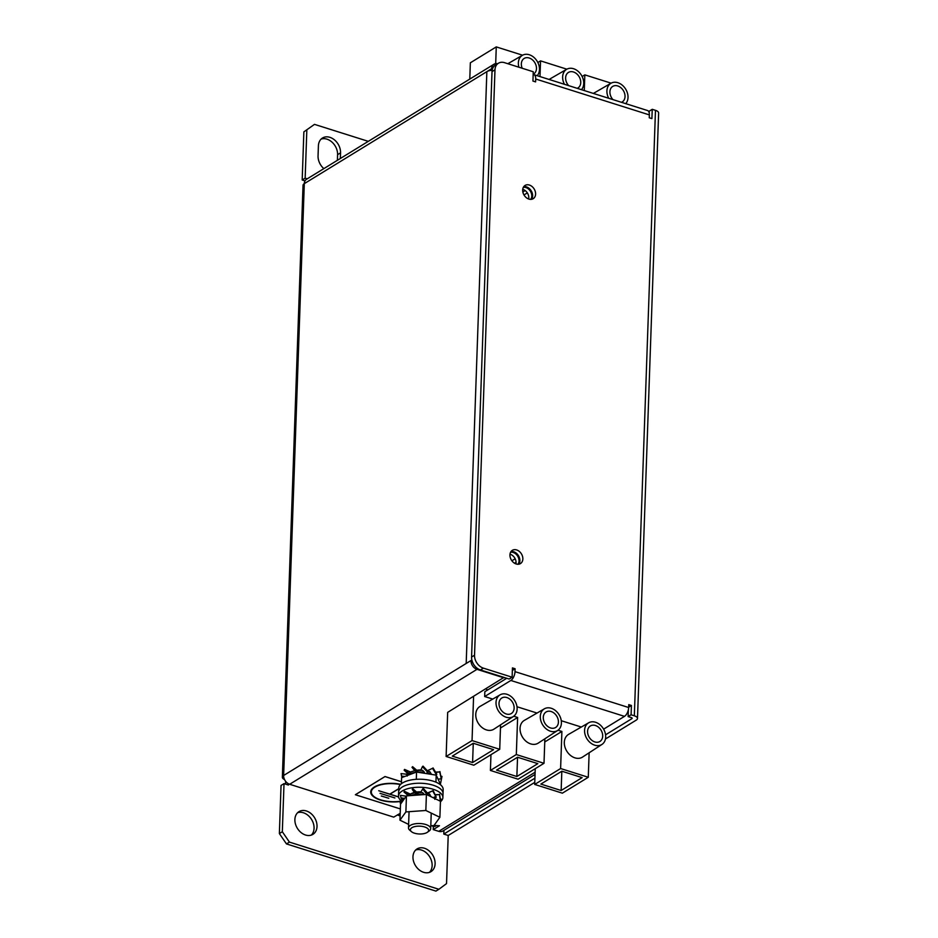<?xml version="1.0" encoding="UTF-8"?>
<svg xmlns="http://www.w3.org/2000/svg" width="938" height="938" viewBox="0 0 938 938"><rect width="100%" height="100%" fill="white"/><g stroke="black" fill="none" stroke-linecap="round" stroke-linejoin="round"><path stroke-width="1.41" d="M435.947 782.163L436.193 775.14L440.848 785.094M416.308 779.314L416.554 772.044L436.193 775.14M401.405 783.711L401.616 777.649L416.554 772.044M408.616 824.385L399.963 820.187L405.884 811.921L406.447 795.881L426.403 794.439L440.45 801.251L439.887 817.291L433.977 825.546L430.788 825.78M405.884 811.921L425.84 810.479L426.403 794.439M399.963 820.187L400.526 804.147L406.447 795.881M425.84 810.479L439.887 817.291M430.507 774.249L431.246 773.909A14.809 6.355 -178 0 0 427.423 772.724M431.246 773.909L429.85 771.704A14.809 6.355 -178 0 0 427.705 771.106M424.351 773.275L424.422 772.22A14.809 6.355 -178 0 0 418.36 772.033M424.422 772.22L422.651 770.379A14.809 6.355 -178 0 0 417.011 770.473M415.968 772.267A14.809 6.355 -178 0 0 411.231 773.416L410.012 772.291A14.809 6.355 -178 0 1 415.112 770.743L416.777 772.173M409.566 774.155A14.809 6.355 -178 0 0 407.913 775.292M408.042 773.557A14.809 6.355 -178 0 0 406.811 775.187L407.186 776.089M412.04 773.744L411.231 773.416M407.327 774.296L401.042 773.604L401.734 776.981L403.035 777.121M401.042 773.604L401.734 776.981M401.863 776.148L404.77 776.476M410.563 772.033L404.571 769.406L404.137 770.168L407.397 773.299L410.223 774.425M404.571 769.406L407.831 772.537L407.397 773.299M407.831 772.537L411.43 773.979M414.889 770.778L412.005 767.319L417.363 772.173M416.789 771.446L417.398 770.813L412.614 766.674L412.005 767.319M417.398 770.813L418.629 772.373M421.572 770.321L421.01 769.723L422.405 766.639L427.376 771.939L426.602 773.627M427.376 771.939L428.009 771.435L423.038 766.135L422.405 766.639M428.009 771.435L426.989 773.698M428.068 771.188L427.705 770.579L432.535 768.316L436.334 774.624L435.466 775.034M432.535 768.316L427.705 770.579M433.039 767.941L436.827 774.249L436.334 774.624M435.701 772.384L439.699 771.904L441.259 778.798L438.351 779.15M435.549 772.115L439.699 771.904M439.934 771.587L441.259 778.798M440.989 776.312L441.974 776.43L440.59 783.3M440.919 776.019L441.974 776.43M401.534 780.111L401.487 781.495M424.386 794.58L422.651 792.669A14.809 6.355 -178 0 0 417.258 792.622M424.398 794.556A14.809 6.355 -178 0 0 424.117 794.509A14.809 6.355 -178 0 0 418.5 794.228M430.706 796.526L429.71 794.146A14.809 6.355 -178 0 0 428.021 793.618M431.034 796.385A14.809 6.355 -178 0 0 428.443 795.424M434.857 799.352L434.329 796.901M416.742 794.334A14.809 6.355 -178 0 0 411.032 795.447L409.754 794.287A14.809 6.355 -178 0 1 415.042 792.868L417.246 795.096M403.668 799.751L401.781 799.938L400.163 802.459L400.315 803.291L401.206 803.209M400.163 802.459L401.851 802.295M406.236 796.174L400.385 795.377L401.3 798.789L404.09 799.164M400.385 795.377L401.3 798.789M401.476 797.957L404.653 798.39M410.234 794.087L404.43 791.285L403.973 792.035L408.522 795.729M404.43 791.285L407.889 794.498L407.432 795.248M407.889 794.498L410.375 795.6M414.737 792.915L412.204 789.374L418.008 795.049M417.07 793.618L417.691 792.997L412.826 788.752L412.204 789.374M417.691 792.997L418.993 794.967M421.49 792.587L420.928 791.977L422.71 788.94L427.306 794.873M427.622 794.345L428.244 793.865L423.331 788.459L422.71 788.94M428.244 793.865L427.576 795.002M427.669 793.22L432.664 790.84L436.264 797.23L434.06 798.144M432.664 790.84L427.529 792.985M433.133 790.476L436.264 797.23M435.642 794.92L439.394 794.568L440.438 801.509M435.49 794.65L439.394 794.568M439.594 794.263L440.684 801.486M440.485 799.035L441.118 799.129L440.79 800.712M440.426 798.742L441.118 799.129M440.626 801.498L440.403 802.588M440.614 801.568A22.207 9.532 -178 0 0 442.888 797.57L443.029 793.56A22.207 9.532 -178 0 0 427.447 783.875A22.207 9.532 -178 0 0 402.379 786.959A22.207 9.532 -178 0 0 398.638 792A22.207 9.532 -178 0 1 399.33 789.796A22.207 9.532 -178 0 1 423.777 783.418A22.207 9.532 -178 0 1 443.029 793.56L443.17 789.55A22.207 9.532 -178 0 0 423.917 779.408A22.207 9.532 -178 0 0 399.471 785.786A22.207 9.532 -178 0 0 398.779 788.002L398.498 796.01A22.207 9.532 -178 0 0 401.218 800.806M411.102 793.759A11.549 4.96 -178 0 0 411.067 793.783A11.549 4.96 -178 0 1 414.256 792.493M442.888 797.57A22.207 9.532 -178 0 0 427.306 787.885A22.207 9.532 -178 0 0 402.25 790.969A22.207 9.532 -178 0 0 398.498 796.01M421.01 791.848A11.549 4.96 -178 0 0 416.589 792.035M427.118 828.113A9.122 3.916 -178 0 0 414.889 826.566A9.122 3.916 -178 0 0 411.442 831.654A9.122 3.916 -178 0 0 411.946 832.029A9.122 3.916 -178 0 0 427.494 832.205A9.122 3.916 -178 0 0 427.118 828.113M409.754 830.212A11.104 4.76 2 0 1 408.499 827.902A11.104 4.76 2 0 1 416.449 823.623A11.104 4.76 2 0 1 428.818 825.897A11.104 4.76 2 0 1 430.694 828.676A11.104 4.76 2 0 1 429.287 830.892A11.104 4.76 2 0 0 430.694 828.676L431.234 813.094L430.694 828.676A11.104 4.76 2 0 0 418.5 823.517A11.104 4.76 2 0 0 408.499 827.902L409.062 811.687L408.499 827.902A11.104 4.76 2 0 0 409.754 830.212L411.442 831.654A9.122 3.916 -178 0 0 420.435 833.999A9.122 3.916 -178 0 0 427.494 832.205A9.122 3.916 -178 0 0 427.165 828.137A9.122 3.916 -178 0 0 418.629 826.144A9.122 3.916 -178 0 0 411.442 831.654L409.754 830.212M400.69 784.32A21.633 9.274 -178 0 0 374.368 786.97A21.633 9.274 -178 0 0 370.721 791.895A21.633 9.274 -178 0 0 400.819 801.427A21.633 9.274 -178 0 1 370.721 791.871M401.476 781.776L385.002 776.57L355.385 794.744L399.67 808.72L400.385 808.286M401.476 781.729L385.014 776.535L355.396 794.697M401.007 801.146A21.035 9.028 2 0 1 371.319 791.93A21.035 9.028 2 0 1 374.86 787.146A21.035 9.028 2 0 1 400.444 784.567M371.319 791.93L371.319 791.895A21.035 9.028 2 0 1 371.319 791.895A21.035 9.028 2 0 1 374.86 787.111A21.035 9.028 2 0 1 400.479 784.531M390.009 794.181L398.756 788.776L390.009 794.181L398.556 796.878M398.58 797.007L378.718 790.734L389.821 794.123L398.756 788.647M388.789 798.273L381.285 796.01L388.789 798.273M394.898 797.957L380.019 793.372L394.898 797.957M398.58 796.96L378.764 790.711M388.754 798.261L381.332 795.987M394.863 797.933L380.066 793.337M294.884 819.495A13.32 10.107 58.5 0 0 300.992 832.498A13.32 10.107 58.5 0 0 312.917 834.351A13.32 10.107 58.5 0 0 317.021 826.484A13.32 10.107 58.5 0 0 310.912 813.481A13.32 10.107 58.5 0 0 298.988 811.64A13.32 10.107 58.5 0 0 294.884 819.495M311.334 835.09A13.32 10.107 58.5 0 0 314.066 828.301A13.32 10.107 58.5 0 0 308.79 816.037A13.32 10.107 58.5 0 0 297.604 812.707M412.966 856.781A13.32 10.107 58.5 0 0 419.075 869.784A13.32 10.107 58.5 0 0 430.999 871.637A13.32 10.107 58.5 0 0 435.103 863.769A13.32 10.107 58.5 0 0 428.994 850.766A13.32 10.107 58.5 0 0 417.07 848.913A13.32 10.107 58.5 0 0 412.966 856.781M429.416 872.375A13.32 10.107 58.5 0 0 432.137 865.586A13.32 10.107 58.5 0 0 426.872 853.322A13.32 10.107 58.5 0 0 415.686 849.992M517.94 564.254A7.328 5.558 58.5 0 0 519.031 560.983A7.328 5.558 58.5 0 0 510.589 552.259M515.947 563.89A7.328 5.558 58.5 0 0 516.064 562.8A7.328 5.558 58.5 0 0 510.002 554.206M530.685 199.372A7.328 5.558 58.5 0 0 531.776 196.112A7.328 5.558 58.5 0 0 523.322 187.377M528.68 199.008A7.328 5.558 58.5 0 0 528.809 197.93A7.328 5.558 58.5 0 0 522.736 189.324M421.244 769.969A11.104 4.76 -178 0 0 416.789 770.286M503.964 677.388L447.672 712.364L446.125 756.474L472.049 740.574L499.72 749.31L473.807 765.209L446.125 756.474M503.941 677.846L477.008 669.333L289.666 784.274L393.726 817.127L400.209 813.352M434.071 825.417L439.476 825.757L433.215 829.591L438.75 831.338L535.117 772.22M340.353 158.499L340.541 152.859A13.32 10.107 58.5 0 0 334.432 139.856A13.32 10.107 58.5 0 0 322.508 138.003A13.32 10.107 58.5 0 0 318.404 145.871L318.052 155.896A13.32 10.107 58.5 0 0 323.845 168.629M368.306 141.357L314.488 124.367L303.865 131.871L302.188 179.99L305.026 180.882M302.188 179.99L305.155 178.173L306.832 130.054M305.155 178.173L307.23 178.83M282.326 831.748L289.432 842.101L286.465 843.919L279.372 833.565L282.326 831.748L284.015 783.629L288.435 785.036L288.482 783.769M289.432 842.101L438.878 889.283L446.535 883.596L448.212 835.477L443.791 834.081L443.92 830.353M337.387 160.316L337.586 154.676A13.32 10.107 58.5 0 0 332.31 142.412A13.32 10.107 58.5 0 0 321.124 139.082M286.465 843.919L435.912 891.1L438.878 889.283M284.015 783.629L281.048 785.446L279.372 833.565M285.574 784.121L285.668 781.366M303.865 131.871L314.488 124.367M472.084 660.891L470.97 660.54L466.186 663.471L486.857 71.64L304.299 183.649A7.551 5.722 -121.5 0 1 306.632 179.193L493.963 64.253A7.551 5.722 58.5 0 0 491.641 68.709L486.857 71.64A8.606 3.693 2 0 1 492.157 70.244M289.666 784.274A7.551 5.722 -121.5 0 1 283.639 775.48L304.299 183.649A7.551 3.236 -178 0 0 303.033 185.361L282.361 777.192A7.551 3.236 2 0 1 283.639 775.48L466.186 663.471M433.333 826.355L433.215 829.591M535.035 774.448L442.935 830.962A7.551 5.722 -121.5 0 1 438.75 831.338M492.473 68.978L491.641 68.709M497.609 63.725A7.551 5.722 58.5 0 0 493.963 64.253M470.97 660.54A7.551 5.722 58.5 0 0 477.008 669.333M284.554 779.595A7.551 3.236 2 0 1 282.361 777.192M397.524 814.794A8.606 4.221 -72.5 0 0 398.404 815.333A8.606 4.221 -72.5 0 0 400.139 815.192M435.783 825.968A8.606 4.221 107.5 0 1 433.462 826.401L431.374 825.745M509.944 554.909A7.774 5.898 58.5 0 0 513.508 562.495A7.774 5.898 58.5 0 0 520.461 563.574A7.774 5.898 58.5 0 0 522.853 558.989A7.774 5.898 58.5 0 0 519.289 551.403A7.774 5.898 58.5 0 0 512.336 550.325A7.774 5.898 58.5 0 0 509.944 554.909M518.796 564.184A7.774 5.898 58.5 0 0 519.887 560.807A7.774 5.898 58.5 0 0 511.034 551.521M522.677 190.027A7.774 5.898 58.5 0 0 526.241 197.613A7.774 5.898 58.5 0 0 533.206 198.692A7.774 5.898 58.5 0 0 535.598 194.107A7.774 5.898 58.5 0 0 532.034 186.521A7.774 5.898 58.5 0 0 525.069 185.443A7.774 5.898 58.5 0 0 522.677 190.027M531.541 199.302A7.774 5.898 58.5 0 0 532.632 195.925A7.774 5.898 58.5 0 0 523.767 186.639M480.455 669.966L509.158 679.03L512.125 677.213L483.41 668.149L480.455 669.966A11.104 8.419 -121.5 0 1 471.58 657.034L492.016 71.616A11.104 8.419 -121.5 0 1 495.44 65.062L498.395 63.245A11.104 8.419 58.5 0 0 494.983 69.799L492.016 71.616M512.125 677.213L512.441 667.915L515.103 668.747L514.997 671.631L628.659 707.522L628.753 704.637L631.415 705.47L631.086 714.779L634.334 715.8L655.474 110.332A7.105 3.049 2 0 1 658.628 113.006L637.488 718.473A7.105 3.049 -178 0 0 634.334 715.8M649.213 112.923L649.272 111.13L652.238 109.312L655.474 110.332M652.238 109.312L651.91 118.61L649.248 117.778L649.354 114.893L535.704 79.003L535.598 81.887L532.936 81.055L533.265 71.757L504.562 62.682A11.104 8.419 58.5 0 0 498.395 63.245M471.58 657.034L474.534 655.216L494.983 69.799M474.534 655.216A11.104 8.419 58.5 0 0 483.41 668.149M631.895 717.863L631.86 718.684A1.782 0.762 -178 0 0 632.165 718.285A1.782 0.762 -178 0 0 631.38 717.617L628.132 716.597L631.086 714.779M628.366 709.749L628.132 716.597M631.86 718.684L605.573 734.817M534.906 778.177L443.791 834.081M637.488 718.473A7.105 3.049 -178 0 1 636.292 720.091L605.456 739.003M534.766 782.374L448.212 835.477M511.89 560.795L515.161 558.79M514.587 563.257L516.064 562.343M535.704 79.003A7.105 3.494 -72.5 0 0 533.886 74.653L647.537 110.532A7.105 3.494 107.5 0 1 649.354 114.893M533.886 74.653A7.105 3.494 -72.5 0 0 533.171 74.583M512.359 670.436L515.103 668.747M492.743 699.08L484.665 696.524L484.84 691.716L506.755 678.268M484.665 696.524L510.835 680.472A7.105 3.494 -72.5 0 0 514.997 671.631M628.659 707.522A7.105 3.494 107.5 0 1 624.485 716.362L603.626 729.154M628.671 707.158L631.415 705.47M581.314 727.044L561.276 720.712M537.028 713.056L516.99 706.736M621.507 102.312A9.11 6.906 58.5 0 0 622.234 101.937A9.11 6.906 58.5 0 0 624.649 93.53A9.11 6.906 58.5 0 0 617.755 85.956A9.11 6.906 58.5 0 0 612.702 86.425A9.11 6.906 58.5 0 0 612.96 99.616M577.222 88.336A9.11 6.906 58.5 0 0 577.949 87.961A9.11 6.906 58.5 0 0 580.364 79.542A9.11 6.906 58.5 0 0 573.47 71.98A9.11 6.906 58.5 0 0 568.428 72.437A9.11 6.906 58.5 0 0 568.674 85.639M533.183 74.243A9.11 6.906 58.5 0 0 533.663 73.985A9.11 6.906 58.5 0 0 536.09 65.566A9.11 6.906 58.5 0 0 529.196 58.004A9.11 6.906 58.5 0 0 524.143 58.461A9.11 6.906 58.5 0 0 522.208 68.263M537.181 75.697A12.71 9.638 58.5 0 0 538.506 64.007A12.71 9.638 58.5 0 0 529.302 54.756A12.71 9.638 58.5 0 0 522.431 55.295A12.71 9.638 58.5 0 0 518.913 67.219M581.454 89.673A12.71 9.638 58.5 0 0 582.779 77.995A12.71 9.638 58.5 0 0 573.587 68.732A12.71 9.638 58.5 0 0 566.716 69.271A12.71 9.638 58.5 0 0 564.442 84.303M625.74 103.649A12.71 9.638 58.5 0 0 627.065 91.971A12.71 9.638 58.5 0 0 617.872 82.708A12.71 9.638 58.5 0 0 610.99 83.248A12.71 9.638 58.5 0 0 608.715 98.279M469.786 79.085L470.348 62.799L496.272 46.9L495.686 63.643M522.583 55.201L496.272 46.9M566.857 69.189L540.546 60.876L537.861 62.529M611.142 83.165L584.831 74.864L582.146 76.506M584.831 74.864L584.28 90.564M540.546 60.876L539.995 76.576M595.419 725.508A9.11 6.906 58.5 0 0 590.377 725.965A9.11 6.906 58.5 0 0 587.95 734.372A9.11 6.906 58.5 0 0 594.844 741.946A9.11 6.906 58.5 0 0 599.898 741.489A9.11 6.906 58.5 0 0 602.313 733.07A9.11 6.906 58.5 0 0 595.419 725.508M551.145 711.52A9.11 6.906 58.5 0 0 546.092 711.989A9.11 6.906 58.5 0 0 543.665 720.396A9.11 6.906 58.5 0 0 550.571 727.958A9.11 6.906 58.5 0 0 555.613 727.501A9.11 6.906 58.5 0 0 558.04 719.094A9.11 6.906 58.5 0 0 551.145 711.52M506.86 697.544A9.11 6.906 58.5 0 0 501.807 698.001A9.11 6.906 58.5 0 0 499.391 706.42A9.11 6.906 58.5 0 0 506.286 713.982A9.11 6.906 58.5 0 0 511.339 713.525A9.11 6.906 58.5 0 0 513.754 705.106A9.11 6.906 58.5 0 0 506.86 697.544M506.168 717.23A12.71 9.638 58.5 0 0 513.379 716.491A12.71 9.638 58.5 0 0 516.557 704.731A12.71 9.638 58.5 0 0 506.977 694.296A12.71 9.638 58.5 0 0 500.095 694.835A12.71 9.638 58.5 0 0 496.519 706.549A12.71 9.638 58.5 0 0 506.168 717.23M500.095 694.835L480.033 706.42A13.32 10.107 58.5 0 0 476.281 718.707A13.32 10.107 58.5 0 0 486.412 729.905A13.32 10.107 58.5 0 0 493.974 729.131L513.379 716.491M485.802 688.973A13.32 10.107 58.5 0 0 487.807 689.805A13.32 10.107 58.5 0 0 487.901 689.84M550.454 731.218A12.71 9.638 58.5 0 0 557.664 730.468A12.71 9.638 58.5 0 0 560.842 718.707A12.71 9.638 58.5 0 0 551.251 708.272A12.71 9.638 58.5 0 0 544.38 708.811A12.71 9.638 58.5 0 0 540.792 720.536A12.71 9.638 58.5 0 0 550.454 731.218M544.38 708.811L524.319 720.396A13.32 10.107 58.5 0 0 520.567 732.684A13.32 10.107 58.5 0 0 530.685 743.893A13.32 10.107 58.5 0 0 538.248 743.107L557.664 730.468M594.739 745.194A12.71 9.638 58.5 0 0 601.938 744.444A12.71 9.638 58.5 0 0 605.127 732.695A12.71 9.638 58.5 0 0 595.536 722.26A12.71 9.638 58.5 0 0 588.654 722.799A12.71 9.638 58.5 0 0 585.078 734.513A12.71 9.638 58.5 0 0 594.739 745.194M588.654 722.799L568.592 734.372A13.32 10.107 58.5 0 0 564.84 746.671A13.32 10.107 58.5 0 0 574.971 757.869A13.32 10.107 58.5 0 0 582.533 757.083L601.938 744.444M561.827 771.212L540.851 784.086L561.147 790.5L582.123 777.625L561.827 771.212L561.147 790.5M558.016 730.221L561.897 731.441L560.607 768.539L534.695 784.438L562.366 793.173L588.278 777.274L589.134 752.792M560.607 768.539L588.278 777.274M517.542 757.236L496.565 770.11L516.861 776.512L537.837 763.638L517.542 757.236L516.861 776.512M544.005 763.298L518.081 779.197L490.41 770.45L516.322 754.551L544.005 763.298L544.861 738.804M473.584 696.465L472.049 740.574M473.268 743.259L452.292 756.122L472.588 762.535L493.564 749.661L473.268 743.259L472.588 762.535M535.246 768.668L534.695 784.438M490.961 754.691L490.41 770.45M499.72 749.31L500.575 724.828M513.743 716.245L517.624 717.464L516.322 754.551M517.624 717.464L500.47 727.994M561.897 731.441L544.744 741.97M525.163 190.543L522.853 191.962M337.586 154.676L340.541 152.859M523.99 194.94L527.332 192.888M624.485 716.362L510.835 680.472M427.494 832.205L429.287 830.892L427.494 832.205M400.116 815.872L398.404 815.333M610.99 83.248L593.367 93.425M566.716 69.271L549.082 79.449M522.431 55.295L507.833 63.725"/></g></svg>
